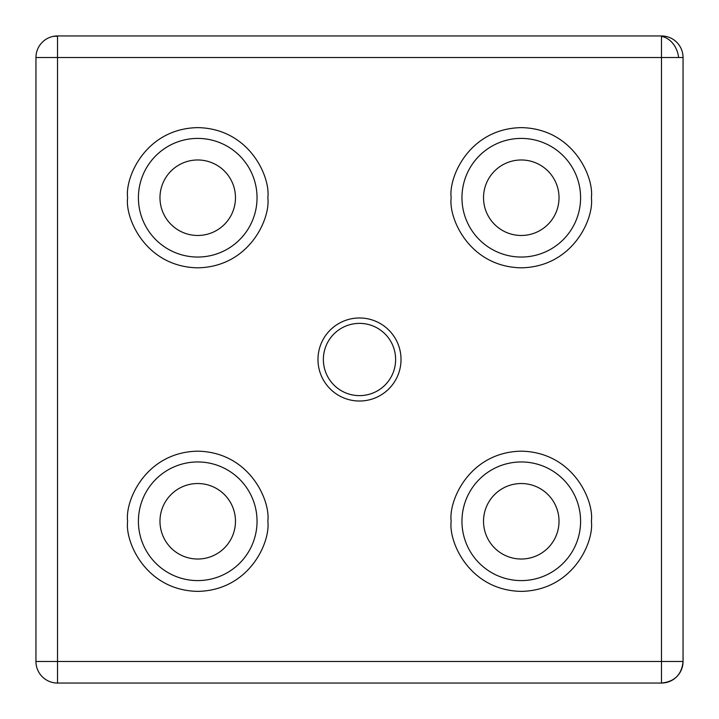 <?xml version="1.0" encoding="UTF-8"?>
<svg xmlns="http://www.w3.org/2000/svg" width="719" height="719" viewBox="0 0 719 719"><rect width="100%" height="100%" fill="white"/><g stroke="black" fill="none" stroke-linecap="round" stroke-linejoin="round"><path stroke-width="1.08" d="M257.043 521.275A59.318 59.318 0 0 1 197.725 580.593A59.318 59.318 0 0 1 138.407 521.275A59.318 59.318 0 0 1 197.725 461.958A59.318 59.318 0 0 1 257.043 521.275M580.593 521.275A59.318 59.318 0 0 1 521.275 580.593A59.318 59.318 0 0 1 461.958 521.275A59.318 59.318 0 0 1 521.275 461.958A59.318 59.318 0 0 1 580.593 521.275M580.593 197.725A59.318 59.318 0 0 1 521.275 257.043A59.318 59.318 0 0 1 461.958 197.725A59.318 59.318 0 0 1 521.275 138.407A59.318 59.318 0 0 1 580.593 197.725M257.043 197.725A59.318 59.318 0 0 1 197.725 257.043A59.318 59.318 0 0 1 138.407 197.725A59.318 59.318 0 0 1 197.725 138.407A59.318 59.318 0 0 1 257.043 197.725M683.05 57.52L661.48 57.52L661.48 35.95L57.52 35.95L57.52 57.52L35.95 57.52L35.95 661.48L57.52 661.48L57.52 683.05L661.48 683.05L661.48 661.48L683.05 661.48L683.05 57.52A21.57 21.57 0 0 0 661.48 35.95M57.52 35.95A21.57 21.57 0 0 0 35.95 57.52M317.978 359.5A41.522 41.522 0 0 0 359.5 401.022A41.522 41.522 0 0 0 401.022 359.5A41.522 41.522 0 0 0 359.5 317.978A41.522 41.522 0 0 0 317.978 359.5M323.37 359.5A36.13 36.13 0 0 0 359.5 395.63A36.13 36.13 0 0 0 395.63 359.5A36.13 36.13 0 0 0 359.5 323.37A36.13 36.13 0 0 0 323.37 359.5M235.473 521.275A37.748 37.748 0 0 1 197.725 559.023A37.748 37.748 0 0 1 159.978 521.275A37.748 37.748 0 0 1 197.725 483.528A37.748 37.748 0 0 1 235.473 521.275M559.023 197.725A37.748 37.748 0 0 1 521.275 235.473A37.748 37.748 0 0 1 483.528 197.725A37.748 37.748 0 0 1 521.275 159.978A37.748 37.748 0 0 1 559.023 197.725M235.473 197.725A37.748 37.748 0 0 1 197.725 235.473A37.748 37.748 0 0 1 159.978 197.725A37.748 37.748 0 0 1 197.725 159.978A37.748 37.748 0 0 1 235.473 197.725M559.023 521.275A37.748 37.748 0 0 1 521.275 559.023A37.748 37.748 0 0 1 483.528 521.275A37.748 37.748 0 0 1 521.275 483.528A37.748 37.748 0 0 1 559.023 521.275M661.48 683.05A21.57 21.57 0 0 0 683.05 661.48C681.783 674.557 674.593 681.747 661.48 683.05M35.95 661.48A21.57 21.57 0 0 0 57.52 683.05M127.623 521.275C124.809 541.784 145.84 590.425 197.725 591.378C249.61 590.425 270.641 541.784 267.827 521.275C270.641 500.766 249.61 452.125 197.725 451.173C145.84 452.125 124.809 500.766 127.623 521.275M451.173 521.275C448.359 541.784 469.39 590.425 521.275 591.378C573.16 590.425 594.191 541.784 591.378 521.275C594.191 500.766 573.16 452.125 521.275 451.173C469.39 452.125 448.359 500.766 451.173 521.275M451.173 197.725C448.359 218.234 469.39 266.875 521.275 267.827C573.16 266.875 594.191 218.234 591.378 197.725C594.191 177.216 573.16 128.575 521.275 127.623C469.39 128.575 448.359 177.216 451.173 197.725M127.623 197.725C124.809 218.234 145.84 266.875 197.725 267.827C249.61 266.875 270.641 218.234 267.827 197.725C270.641 177.216 249.61 128.575 197.725 127.623C145.84 128.575 124.809 177.216 127.623 197.725M678.601 57.52A21.57 16.879 74.3 0 0 674.979 46.501A21.57 16.879 -105.7 0 0 661.48 36.435M57.52 36.435A21.57 16.879 -105.7 0 0 51.696 36.75M661.48 57.52L661.48 661.48L57.52 661.48L57.52 57.52L661.48 57.52"/></g></svg>
